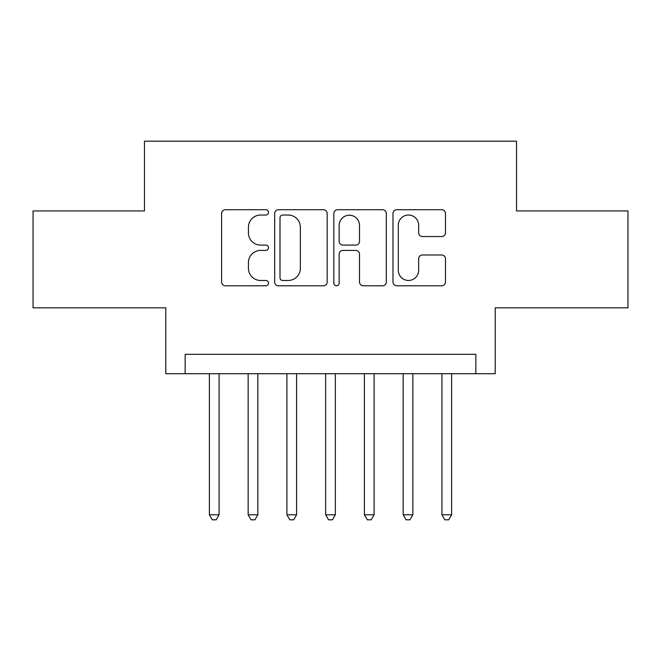 <?xml version="1.0" encoding="UTF-8"?>
<svg xmlns="http://www.w3.org/2000/svg" width="661" height="661" viewBox="0 0 661 661"><rect width="100%" height="100%" fill="white"/><g stroke="black" fill="none" stroke-linecap="round" stroke-linejoin="round"><path stroke-width="0.99" d="M268.49 212.379A2.661 2.661 0 0 0 265.829 209.719L225.409 209.719A3.801 3.801 0 0 0 221.609 213.52L221.609 281.991A3.801 3.801 0 0 0 225.409 285.8L265.829 285.8A2.661 2.661 0 0 0 268.49 283.131A2.661 2.661 0 0 0 265.829 280.471L260.599 280.471A12.171 12.171 0 0 1 248.429 268.3L248.429 262.591A12.171 12.171 0 0 1 260.599 250.42L265.829 250.42A2.661 2.661 0 0 0 268.49 247.759A2.661 2.661 0 0 0 265.829 245.091L260.599 245.091A12.171 12.171 0 0 1 248.429 232.92L248.429 227.21A12.171 12.171 0 0 1 260.599 215.04L265.829 215.04A2.661 2.661 0 0 0 268.49 212.379M441.672 236.531A3.801 3.801 0 0 0 445.481 232.73L445.481 213.52A3.801 3.801 0 0 0 441.672 209.719L396.79 209.719A3.801 3.801 0 0 0 392.981 213.52L392.981 281.991A3.801 3.801 0 0 0 396.79 285.8L441.672 285.8A3.801 3.801 0 0 0 445.481 281.991L445.481 258.79A3.801 3.801 0 0 0 441.672 254.981L422.462 254.981A3.801 3.801 0 0 0 418.661 258.79L418.661 270.299A10.179 10.179 0 0 1 408.481 280.471A10.179 10.179 0 0 1 398.31 270.299L398.31 225.219A10.179 10.179 0 0 1 408.481 215.04A10.179 10.179 0 0 1 418.661 225.219L418.661 232.73A3.801 3.801 0 0 0 422.462 236.531L441.672 236.531M475.837 373.713L495.213 373.713L495.213 307.828L627.95 307.828L627.95 210.942L516.53 210.942L516.53 141.181L144.47 141.181L144.47 210.942L33.05 210.942L33.05 307.828L165.787 307.828L165.787 373.713L475.837 373.713L475.837 354.337L185.163 354.337L185.163 373.713M327.17 213.52A3.801 3.801 0 0 0 323.369 209.719L278.479 209.719A3.801 3.801 0 0 0 274.67 213.52L274.67 281.991A3.801 3.801 0 0 0 278.479 285.8L323.369 285.8A3.801 3.801 0 0 0 327.17 281.991L327.17 213.52M337.631 209.719L382.521 209.719A3.801 3.801 0 0 1 386.33 213.52L386.33 281.991A3.801 3.801 0 0 1 382.521 285.8L363.31 285.8A3.801 3.801 0 0 1 359.51 281.991L359.51 254.221A3.801 3.801 0 0 0 355.701 250.42L342.96 250.42A3.801 3.801 0 0 0 339.151 254.221L339.151 283.131A2.661 2.661 0 0 1 336.49 285.8A2.661 2.661 0 0 1 333.83 283.131L333.83 213.52A3.801 3.801 0 0 1 337.631 209.719M282.66 215.04A2.661 2.661 0 0 0 280 217.7L280 277.81A2.661 2.661 0 0 0 282.66 280.471L288.179 280.471A12.171 12.171 0 0 0 300.35 268.3L300.35 227.21A12.171 12.171 0 0 0 288.179 215.04L282.66 215.04M359.51 225.409A10.179 10.179 0 0 0 349.33 215.23A10.179 10.179 0 0 0 339.151 225.409L339.151 241.29A3.801 3.801 0 0 0 342.96 245.091L355.701 245.091A3.801 3.801 0 0 0 359.51 241.29L359.51 225.409M209.388 373.713L209.388 514.787L219.08 514.787L219.08 373.713M219.08 514.787L216.172 519.819L212.297 519.819L209.388 514.787M248.148 373.713L248.148 514.787L257.831 514.787L257.831 373.713M257.831 514.787L254.923 519.819L251.048 519.819L248.148 514.787M286.899 373.713L286.899 514.787L296.591 514.787L296.591 373.713M296.591 514.787L293.682 519.819L289.807 519.819L286.899 514.787M325.658 373.713L325.658 514.787L335.342 514.787L335.342 373.713M335.342 514.787L332.442 519.819L328.558 519.819L325.658 514.787M364.409 373.713L364.409 514.787L374.101 514.787L374.101 373.713M374.101 514.787L371.193 519.819L367.318 519.819L364.409 514.787M403.169 373.713L403.169 514.787L412.852 514.787L412.852 373.713M412.852 514.787L409.952 519.819L406.077 519.819L403.169 514.787M441.92 373.713L441.92 514.787L451.612 514.787L451.612 373.713M451.612 514.787L448.703 519.819L444.828 519.819L441.92 514.787"/></g></svg>
